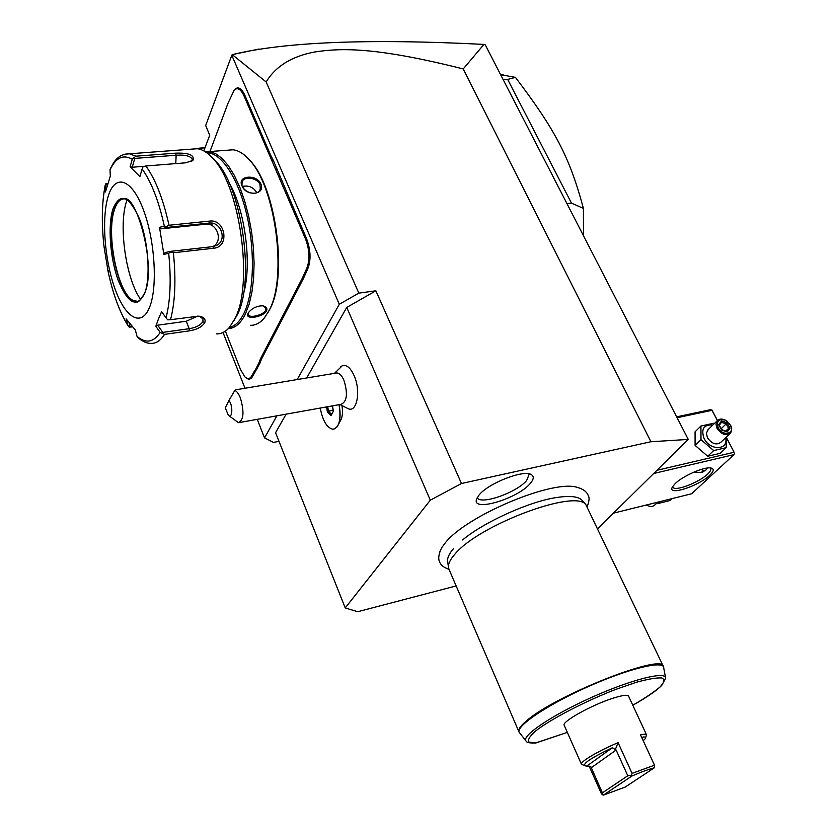 <?xml version="1.0" encoding="UTF-8"?>
<svg xmlns="http://www.w3.org/2000/svg" width="837" height="837" viewBox="0 0 837 837"><rect width="100%" height="100%" fill="white"/><g stroke="black" fill="none" stroke-linecap="round" stroke-linejoin="round"><path stroke-width="1.26" d="M597.712 528.66L688.265 439.425L650.935 441.737L461.49 483.504L430.302 500.181L345.231 607.924L357.65 611.721L456.155 585.931M581.066 488.546L576.013 487.008C550.202 480.333 465.613 516.387 445.211 542.951L441.748 547.628L439.383 552.838M530.208 483.524C517.81 498.674 471.817 512.422 476.515 499.323L478.973 495.148C487.992 483.42 523.355 469.505 531.171 474.548C534.226 476.253 533.901 479.245 530.208 483.524M688.265 439.425L485.314 44.926L483.943 44.403L463.227 68.937L650.935 441.737M278.993 441.361L273.469 442.407L264.544 437.897L276.901 415.822M286.097 414.169L275.561 432.719L345.231 607.924M463.227 68.937C374.233 46.527 340.031 48.117 314.785 51.978C291.82 56.267 275.614 66.259 266.156 81.974L358.822 293.117L375.876 290.795L346.748 307.409L430.302 500.181M346.748 307.409L306.656 377.979M338.608 424.118L340.345 420.812C342.448 417.517 343.003 412.578 342.009 405.997M339.906 404.533L348.213 408.697C356.96 413.007 361.082 390.921 354.124 375.667C350.494 367.788 346.581 364.461 342.385 365.675L340.659 366.805M375.876 290.795L461.49 483.504M358.822 293.117L339.299 304.281L297.187 379.559M223.029 332.498L244.99 388.253M257.241 419.337L264.544 437.897M203.799 150.88L209.71 135.259L205.672 125.519L231.807 55.273L339.299 304.281M269.524 155.263L270.445 154.709L273.301 160.359L306.583 238.712C310.778 250.211 311.144 260.328 307.671 269.064L303.266 278.826L302.272 278.323L306.698 268.51C310.035 260.087 309.68 250.347 305.641 239.267L243.912 95.69C240.732 88.973 237.488 87.132 234.172 90.166L228.03 103.202L209.951 151.549M270.445 154.709L244.802 95.136C241.506 88.167 238.137 86.263 234.695 89.423L233.753 90.668M225.373 331.117L240.669 369.849L244.917 376.88C247.7 379.381 250.001 378.994 251.832 375.708L252.722 376.2C250.838 379.569 248.474 379.998 245.618 377.487M252.722 376.2L259.7 363.666L258.779 363.206L260.548 358.696L302.272 278.323M260.548 358.696L261.447 359.199L259.7 363.666M261.447 359.199L303.266 278.826M266.156 81.974L232.257 54.635L231.807 55.273M232.163 54.656L259.031 49.027M205.075 147.511L197.155 148.421L204.95 147.846M232.257 54.635C284.13 41.923 368.018 38.512 483.943 44.403M277.162 169.336L276.22 169.827M299.897 285.375L298.955 284.789M256.833 369.253L255.965 368.719L258.779 363.206M251.832 375.708L255.965 368.719M273.301 160.359L272.402 160.966M214.105 246.381L214.021 245.816M212.002 225.571L211.907 223.176M267.662 313.132L269.734 309.397C287.959 277.319 276.273 187.038 249.96 160.495L248.129 158.559M250.305 325.3C255.463 325.488 260.171 323.009 264.419 317.872L269.095 310.454C287.541 277.999 275.697 186.431 249.049 159.553C243.609 153.548 238.231 150.294 232.906 149.792L228.082 150.158M228.323 328.596C235.071 328.334 240.805 323.375 245.534 313.718L249.227 303.915L251.947 292.019L253.59 278.386L254.092 263.435L253.412 247.668L251.56 231.608L248.599 215.82L244.634 200.838L239.79 187.174L234.255 175.278L228.219 165.538L221.889 158.235L215.486 153.558L209.198 151.602L205.316 151.779M266.553 310.809C263.184 317.474 244.069 320.173 248.118 313.362L249.07 311.877C252.617 307.932 257.064 305.913 262.41 305.808C266.218 306.373 267.599 308.037 266.553 310.809L265.622 310.286C263.362 315.235 249.259 318.384 248.307 314.764L248.673 312.41M263.069 305.882L265.81 307.922L265.622 310.286M241.956 185.741C236.965 175.488 256.708 173.824 260.914 184.025C265.695 195.021 245.858 196.894 241.956 185.741L242.092 182.027C243.462 175.843 257.283 177.434 260.004 184.569L260.276 189.016C258.413 196.182 245.042 193.588 242.458 186.159M229.443 327.382C235.155 326.158 240.052 321.345 244.132 312.933C253.935 292.563 255.295 250.88 246.674 214.345C238.095 177.747 221.062 152.355 206.729 152.752M229.003 182.654C245.251 209.48 252.303 265.486 243.337 294.342M233.669 321.136L237.248 314.869C255.149 281.692 242.113 187.07 215.59 161.091L212.713 158.224M216.344 333.879C221.177 334.089 225.603 331.86 229.62 327.183L235.019 318.468C253.653 283.984 239.999 184.914 212.378 157.89C207.199 152.292 202.125 149.237 197.145 148.724L192.311 149.08M106.979 186.212L106.843 183.711L105.849 183.711L107.806 183.46M124.87 154.175L129.484 153.799L135.876 156.184L175.519 153.161C188.932 152.69 194.739 155.086 192.928 160.359L185.866 162.796L145.868 165.988C155.546 179.421 163.257 199.175 169.001 225.237L209.376 221.114C225.467 218.541 230.049 247.124 213.655 248.233L173.395 252.764C176.115 279.673 175.163 301.99 170.528 319.692L198.714 316.145C203.904 316.888 205.923 319.075 204.783 322.695C201.968 326.953 196.789 329.684 189.225 330.877L164.544 334.382C160.568 340.69 155.985 343.672 150.827 343.348C147.082 343.526 142.729 341.601 137.77 337.593L137.017 336.359C145.837 343.766 153.558 342.459 160.181 332.425L164.544 334.382M132.539 326.89L129.18 327.121L130.112 326.765L129.013 322.674M105.849 183.711L105.138 185.835C101.8 203.339 101.444 223.688 104.07 246.894L104.656 247.585M106.843 183.711L107.753 183.638M170.528 319.692L167.756 319.86L166.04 317.872C170.413 300.745 171.303 279.234 168.687 253.318L170.581 252.209L173.395 252.764M199.457 316.219L203.004 318.981L202.868 321.628C200.43 325.3 195.868 327.644 189.152 328.679L162.786 332.404L162.2 333.597M132.173 326.482L130.112 326.765M108.475 270.738L108.057 271.345C112.89 293.756 119.471 311.709 127.82 325.206L129.18 327.121M128.155 325.959C119.576 312.075 112.88 293.871 108.057 271.345L104.07 246.894C101.423 223.625 101.79 203.119 105.159 185.385M127.82 325.206L126.115 318.876L135.332 329.987L137.017 336.359M160.181 332.425L155.818 326.273L158.434 319.054L161.614 311.646L166.04 317.872M108.224 196.224C101.308 218.352 104.656 260.862 115.224 289.487C125.676 318.384 141.735 327.727 149.718 306.834C157.879 286.4 154.835 239.11 143.033 208.831C131.336 178.25 114.962 173.688 108.224 196.224M135.876 156.184L132.277 159.239C123.133 154.113 115.705 157.68 110.003 169.953L110.338 176.052L105.452 191.903L105.138 185.835M110.003 169.953L110.202 168.938M169.001 225.237L166.469 226.492L164.334 226.136C158.8 201.047 151.392 181.995 142.112 168.98L139.894 176.597L130.101 166.783L132.225 167.243L134.778 158.402L133.836 157.408M134.778 158.402L176.136 155.232C185.207 154.604 190.616 156.006 192.343 159.428L191.38 161.415M142.112 168.98L143.137 166.584L145.868 165.988M168.687 253.318L163.864 254.396L159.522 227.298L161.342 228.783L166.992 227.423L166.469 226.492M166.992 227.423L209.072 223.092C220.884 221.177 227.706 240.334 216.417 245.503L212.786 246.622L170.811 251.32L170.581 252.209M163.864 254.396L165.151 252.565L170.811 251.32M159.522 227.298L164.334 226.136M130.101 166.783L132.277 159.239M197.678 316.114L186.295 321.23L157.68 325.195L162.786 332.404M155.818 326.273L157.68 325.195M123.206 198.913L121.281 199.488C118.467 200.901 116.207 204.259 114.502 209.532C105.818 233.921 117.63 292.594 132.79 300.253L137.728 301.404M140.762 299.594C125.968 279.422 118.132 225.216 126.69 200.995L127.036 200.001M132.225 167.243L144.1 166.301M161.342 228.783L205.609 224.222C217.296 222.422 223.5 241.579 212.88 246.517L212.65 246.633M256.729 192.751L256.593 192.395C253.329 187.216 248.652 185.218 242.563 186.4M333.837 429.193L337.185 426.839C340.272 421.879 340.9 414.493 339.069 404.679M239.57 422.507L341.161 404.302C347.052 401.561 347.983 393.578 343.965 380.375C341.873 375.646 339.508 373.166 336.892 372.936L335.7 373.145M320.236 408.058C322.716 420.865 326.974 427.937 333 429.266C339.278 427.561 341.297 419.358 339.037 404.689M326.597 406.918L327.351 411.804L330.971 415.612L333.346 411.197M330.971 415.612L331.159 414.754M327.351 411.804L328.428 411.166L331.431 414.315M332.122 405.924L333.199 410.789M332.802 410.371L328.428 411.166L327.748 406.709M228.93 400.578L225.279 407.87L228.323 415.225C232.519 419.63 233.146 405.077 228.93 400.578L234.82 390.356C236.861 391.297 238.723 393.829 240.386 397.973C244.373 411.752 243.734 419.996 238.482 422.695L228.742 415.56M613.437 513.165L691.644 493.757L733.965 454.627L653.707 473.48M675.177 483.608C682.783 475.991 704.147 466.607 710.77 467.967C714.348 468.699 714.003 471.126 709.734 475.259C698.299 486.454 666.388 496.467 672.509 486.82L675.177 483.608M726.38 437.605L734.091 452.262L656.93 470.3M734.091 452.262L726.359 437.343M733.965 454.627L734.687 453.288M717.393 420.498L712.036 410.308L677.091 417.726M712.036 410.308L710.372 409.712L676.652 416.847M711.858 409.868L717.466 420.436M701.103 469.442L704.921 470.99M707.265 468.029L705.727 470.342L700.59 472.518L693.967 472.089M710.205 467.904L710.718 468.49C711.272 469.766 710.247 471.629 707.652 474.077C698.885 482.667 674.371 491.905 672.917 487.113L672.76 486.402M671.881 498.664L669.83 500.589L657.767 503.592L656.218 502.545M659.797 501.666L657.767 503.592M646.352 504.993C650.025 507.076 652.986 506.95 655.225 504.617L656.909 503.016M714.107 423.773L713.396 423.313L700.925 426.033L695.066 431.819L695.097 445.399L707.704 456.238L720.144 453.34L726.171 447.68L726.338 437.081M695.097 445.399L700.987 439.666L713.689 450.568L726.171 447.68M707.704 456.238L713.689 450.568M700.925 426.033L700.987 439.666M712.894 424.966C703.739 424.453 700.82 428.962 704.105 438.473C710.079 451.059 728.849 450.327 725.606 437.772M708.322 429.423L706.365 433.137L707.432 437.73C711.963 443.976 716.472 445.462 720.971 442.177L729.78 433.807M727.259 421.346L725.219 420.069C721.672 418.49 718.941 418.782 717.006 420.948L715.98 424.307L717.089 428.387C721.682 434.675 726.223 436.182 730.743 432.896L731.779 428.921L729.592 423.7M725.553 420.289L730.471 425.081C735.482 433.89 722.655 436.799 718.24 427.78C716.231 420.927 718.669 418.437 725.553 420.289L725.219 420.069M718.753 424.61L721.63 430.092L727.248 431.902L729.979 428.241L727.102 422.779L726.171 423.846L721.494 422.34L719.381 425.154L721.504 422.34L721.494 420.969L718.753 424.61L719.213 425.374M729.979 428.241L728.567 428.398L726.171 423.846L721.232 428.68M727.248 431.902L726.296 431.442M721.63 430.092L719.286 424.987M720.856 427.969L722.582 430.04M725.773 431.065L728.567 428.398L726.422 431.275M566.942 203.611L571.472 203.109L583.399 208.392L583.546 235.877M503.183 79.661L507.661 79.421L571.472 203.109M500.61 74.671L515.435 77.37L507.661 79.421M515.435 77.37C555.015 129.589 569.578 156.728 583.399 208.392M462.631 539.938C483.807 522.068 529.371 501.499 556.595 497.513C569.599 495.556 578.011 496.393 581.809 500.045L582.406 500.725M447.722 561.899L447.554 560.654C447.439 557.421 449.396 553.435 453.445 548.706M663.312 666.325L585.9 504.742C575.741 488.515 477.498 525.395 454.449 554.711C450.296 559.514 448.276 563.563 448.402 566.837L448.925 569.139M536.109 742.911L567.329 732.385L535.46 743.015C529.643 743.151 526.546 742.534 526.17 741.153C520.572 736.497 550.809 715.771 590.859 697.744C630.857 679.623 666.126 670.782 665.645 678.179L661.753 685.43C656.323 690.839 646.666 697.441 632.803 705.235M581.443 764.244L564.19 725.281C561.376 721.912 591.487 705.068 612.611 698.351C622.226 695.265 627.562 694.543 628.608 696.196L646.53 734.855C646.143 734.039 644.124 734.039 640.483 734.834L654.503 765.185L632.061 773.378L618.083 742.66C598.476 750.862 579.779 761.952 581.443 764.244L584.205 765.457M602.358 794.857L602.399 792.848L590.891 766.797L585.199 765.845C582.06 763.94 591.089 757.914 612.307 747.776L616.126 750.025L627.792 775.753L631.276 775.46L631.883 776.025L603.32 795.15L601.5 793.936L589.112 766.085M645.599 737.659L646.53 734.855M603.32 795.15L625.312 787.021L654.314 767.811C648.884 769.213 641.404 771.944 631.883 776.025M615.436 749.303L618.083 742.66M631.276 775.46L632.061 773.378M654.503 765.185L654.314 767.811M641.958 738.035L642.983 737.02C645.411 736.822 646.154 737.397 645.212 738.747L643.203 740.724M627.792 775.753L602.399 792.848M477.257 497.596C480.229 505.422 516.732 492.679 526.672 480.459L529.277 473.92M278.69 176.576L279.61 176.021M305.641 239.267L306.583 238.712M306.698 268.51L307.671 269.064M304.354 273.082L305.327 273.636M296.382 288.66L297.344 289.204M253.757 371.963L254.647 372.455M243.912 95.69L244.802 95.136M248.118 313.362L248.558 312.651M204.783 322.695L202.868 321.628M189.225 330.877L189.152 328.679L186.295 321.23M175.519 153.161L176.136 155.232L175.78 163.602M209.376 221.114L209.072 223.092L205.609 224.222M213.655 248.233L212.786 246.622M112.974 208.905C107.596 225.666 110.128 258.539 118.299 280.552C128.145 304.009 136.944 308.288 144.675 293.389C150.786 277.612 148.431 241.945 139.528 218.98C128.908 195.471 120.057 192.112 112.974 208.905M136.274 301.456L135.939 301.498C137.53 303.465 140.438 300.629 144.655 292.981C156.896 267.233 136.305 193.818 124.253 198.944C119.942 198.651 116.584 202.188 114.167 209.564C104.52 236.358 119.921 301.906 135.939 301.498L138.44 301.174M260.914 184.025L260.004 184.569M333.419 411.637L332.53 405.851M727.102 422.779L721.494 420.969M448.852 568.972L518.867 731.653C518.019 729.435 520.562 725.836 526.494 720.866C555.14 695.369 663.113 652.829 663.354 666.419L663.615 667.183M665.509 677.489L663.71 667.8C664.18 659.87 627.624 668.732 586.224 687.491C544.772 706.146 513.667 727.834 519.631 732.856L518.867 731.653M536.214 742.848L528.963 742.095C527.436 739.918 529.748 736.141 535.879 730.774C551.175 718.92 584.32 701.657 615.101 689.646L635.953 682.406C647.922 679.058 656.564 677.583 661.879 677.97C664.934 679.456 664.264 682.511 659.87 687.125C653.498 692.44 644.48 698.466 632.793 705.225M612.307 747.776L587.208 765.782M616.126 750.025L591.225 767.749M642.303 737.502L642.983 737.02M234.172 90.166L234.695 89.423M232.906 149.792L209.198 151.602M197.145 148.724L129.484 153.799C122.777 153.757 117.452 156.812 113.487 162.974L110.065 169.241M192.928 160.359L191.401 161.395M132.79 300.253L134.977 301.215M216.417 245.503L212.88 246.517M215.59 161.091L212.378 157.89M249.96 160.495L249.049 159.553M259.815 190.062L260.276 189.016M342.385 365.675L334.486 373.344M332.446 405.872L333.293 411.417M333.283 411.312L331.065 414.911M336.892 372.936L235.197 389.885M703.059 471.932L700.59 472.518M707.38 430.333L717.006 420.948M726.736 431.379L721.808 429.789M500.725 74.891L503.152 74.765M587.239 506.688C589.217 501.175 589.583 497.555 588.327 495.86C586.978 491.675 582.866 488.724 576.013 487.008M448.998 569.306C444.405 567.716 441.528 565.728 440.346 563.343C437.835 559.796 438.306 554.565 441.748 547.628M447.554 560.654L448.402 566.837M581.809 500.045L585.9 504.742M525.856 740.755L519.631 732.856"/></g></svg>
